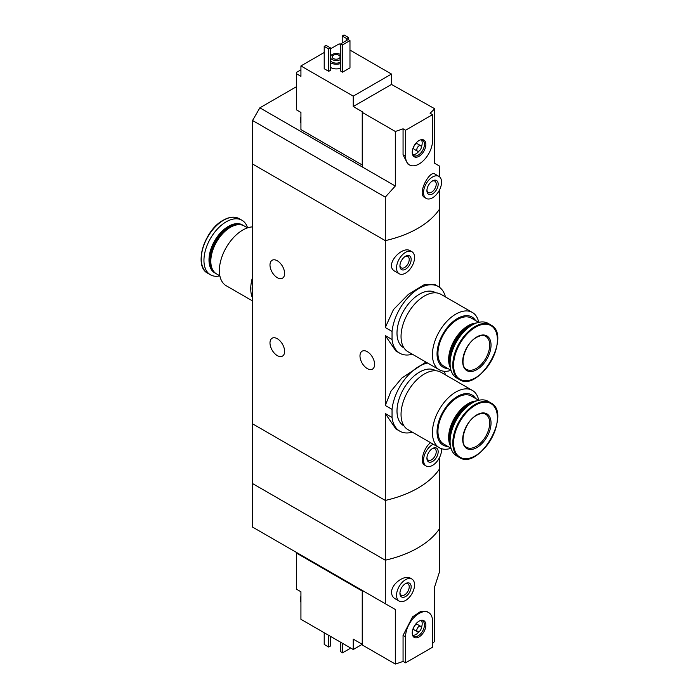 <?xml version="1.0" encoding="UTF-8"?>
<svg xmlns="http://www.w3.org/2000/svg" width="699" height="699" viewBox="0 0 699 699"><rect width="100%" height="100%" fill="white"/><g stroke="black" fill="none" stroke-linecap="round" stroke-linejoin="round"><path stroke-width="1.05" d="M412.34 432.165A38.497 22.228 -60 0 1 399.793 431.169A38.497 22.228 -60 0 1 392.052 417.443L392.052 409.378L385.289 405.481L385.289 335.607L395.87 350.959L399.793 353.231A38.497 22.228 -60 0 1 392.052 339.504L385.289 335.607M392.052 409.378A38.497 22.228 -60 0 1 427.613 363.043M444.206 371.283A38.497 22.228 -60 0 1 445.429 374.847M425.944 362.073L401.742 378.133L390.968 391.169L385.289 405.481M392.052 417.443L385.289 413.546L395.87 428.898L399.793 431.169M392.052 339.504L392.052 331.44L385.289 327.534L385.289 240.639L252.549 164.003L252.549 483.559L385.289 560.196A95.457 55.107 0 0 0 439.287 529.021L439.287 572.533L434.673 586.758L434.673 641.315A95.457 55.107 180 0 1 432.55 643.499M392.052 331.44A38.497 22.228 -60 0 1 410.269 295.196A38.497 22.228 -60 0 1 438.299 286.546A38.497 22.228 -60 0 1 445.429 296.909M438.299 286.546L434.367 284.275L423.856 284.877L408.496 294.279L393.485 309.535L385.289 327.534M412.34 354.227A38.497 22.228 -60 0 1 399.793 353.231M277.302 260.779A10.345 5.968 60 0 1 284.056 269.893A10.345 5.968 60 0 1 282.475 278.185A10.345 5.968 60 0 1 272.129 272.208A10.345 5.968 60 0 1 272.129 260.273A10.345 5.968 60 0 1 277.302 260.779M277.302 338.718A10.345 5.968 60 0 1 284.056 347.831A10.345 5.968 60 0 1 282.475 356.123A10.345 5.968 60 0 1 272.129 350.147A10.345 5.968 60 0 1 272.129 338.211A10.345 5.968 60 0 1 277.302 338.718M385.289 413.546L385.289 500.44L252.549 423.804L385.289 500.44L385.289 560.196A95.457 55.107 180 0 0 439.287 529.021L439.287 469.265A95.457 55.107 180 0 1 385.289 500.44A95.457 55.107 0 0 0 439.287 469.265L439.287 457.976M430.601 442.703C424.302 446.888 419.068 462.616 424.677 465.132L426.18 466.006A12.731 7.348 -60 0 1 424.372 455.364A12.731 7.348 -60 0 1 433.231 444.223M439.287 287.175L439.287 209.464A95.457 55.107 180 0 1 385.289 240.639L385.289 197.127L252.549 120.49L252.549 164.003L385.289 240.639A95.457 55.107 0 0 0 439.287 209.464L439.287 190.381M411.912 251.71L410.409 250.836C402.047 245.148 383.681 265.533 395.066 271.378L399.181 273.755A12.731 7.348 -60 0 1 399.181 259.058A12.731 7.348 -60 0 1 411.912 251.71A12.731 7.348 -60 0 1 414.551 257.529A12.731 7.348 -60 0 1 408.994 270.338A12.731 7.348 -60 0 1 399.181 273.755M367.298 351.711A10.345 5.968 60 0 1 374.052 360.824A10.345 5.968 60 0 1 372.471 369.107A10.345 5.968 60 0 1 362.126 363.139A10.345 5.968 60 0 1 362.126 351.195A10.345 5.968 60 0 1 367.298 351.711M411.169 259.478A7.951 4.596 -60 0 1 405.551 269.22A7.951 4.596 -60 0 1 399.924 265.978A7.951 4.596 -60 0 1 405.551 256.236A7.951 4.596 -60 0 1 411.169 259.478M405.036 256.559A6.579 3.801 -60 0 1 407.858 256.472A6.579 3.801 -60 0 1 409.221 259.478A6.579 3.801 -60 0 1 406.355 266.101A6.579 3.801 -60 0 1 401.287 267.866A6.579 3.801 -60 0 1 399.95 265.375M441.497 448.697A12.731 7.348 -60 0 1 441.55 449.789A12.731 7.348 -60 0 1 435.993 462.598A12.731 7.348 -60 0 1 426.18 466.006M438.168 451.737A7.951 4.596 -60 0 1 432.55 461.48A7.951 4.596 -60 0 1 426.923 458.229A7.951 4.596 -60 0 1 432.55 448.487A7.951 4.596 -60 0 1 438.168 451.737M432.034 448.81A6.579 3.801 -60 0 1 434.865 448.723A6.579 3.801 -60 0 1 436.22 451.737A6.579 3.801 -60 0 1 433.354 458.352A6.579 3.801 -60 0 1 428.286 460.117A6.579 3.801 -60 0 1 426.949 457.627M252.549 298.062A33.089 19.109 -60 0 1 252.549 277.276M252.549 300.937L226.223 285.742A33.089 19.109 -60 0 1 221.146 259.224A33.089 19.109 -60 0 1 242.763 230.058A33.089 19.109 -60 0 1 252.549 226.887M219.862 275.817L216.55 273.912A27.68 15.981 -60 0 1 210.818 261.234A27.68 15.981 -60 0 1 230.39 227.332A27.68 15.981 -60 0 1 244.231 225.96L247.542 227.874M210.818 260.972A27.043 15.614 -60 0 1 210.818 260.718A27.043 15.614 -60 0 1 229.945 227.594L230.39 227.332L229.945 227.594A27.043 15.614 -60 0 1 230.163 227.463M216.105 273.641A27.68 15.981 -60 0 1 215.65 273.388A27.68 15.981 -60 0 1 211.404 251.203A27.68 15.981 -60 0 1 229.49 226.817A27.68 15.981 -60 0 1 243.331 225.445A27.68 15.981 -60 0 1 243.776 225.716M215.65 273.388L214.733 272.855A27.68 15.981 -60 0 1 209.001 260.185A27.68 15.981 -60 0 1 228.573 226.284A27.68 15.981 -60 0 1 242.413 224.912L243.331 225.445M209.001 260.002A27.235 15.719 -60 0 1 209.001 259.818A27.235 15.719 -60 0 1 228.25 226.467L228.25 226.467A27.235 15.719 -60 0 1 228.416 226.38M219.87 275.852A31.499 18.183 -60 0 1 210.478 274.812A31.499 18.183 -60 0 1 205.646 249.569A31.499 18.183 -60 0 1 226.231 221.81A31.499 18.183 -60 0 1 241.976 220.255A31.499 18.183 -60 0 1 247.577 227.865M252.549 293.362A31.822 18.375 -60 0 1 252.549 283.016M300.928 69.83L296.428 72.425L296.428 73.727L300.928 76.322L300.928 65.933L353.24 96.13L391.484 74.05L349.972 50.083M362.239 164.981L300.928 129.586L300.928 112.434L296.428 109.839L296.428 73.727M340.754 44.753L339.172 43.845L330.513 48.851M391.484 74.05L391.484 84.439L434.673 108.729L434.673 163.286L439.287 165.951L439.287 176.611M362.239 112.373L395.302 131.456L395.302 186.021L362.239 166.93L362.239 112.373L362.798 112.041L353.24 106.528L353.24 96.13M438.911 176.366L434.795 173.99C429.885 169.953 416.744 193.719 424.677 197.546L426.18 198.411A12.731 7.348 -60 0 1 426.18 183.715A12.731 7.348 -60 0 1 438.911 176.366A12.731 7.348 -60 0 1 441.55 182.194A12.731 7.348 -60 0 1 435.993 195.004A12.731 7.348 -60 0 1 426.18 198.411M395.302 131.456A95.457 55.107 0 0 0 403.061 128.791L405.551 130.232L405.551 156.209A19.091 11.027 120 0 0 409.5 164.947A19.091 11.027 120 0 0 424.214 159.835A19.091 11.027 120 0 0 432.55 140.621L432.55 114.645L405.551 130.232M395.302 186.021L385.289 197.127M432.55 114.645L430.06 113.203A95.457 55.107 0 0 0 434.673 108.729M409.5 164.947L407.7 163.907L403.061 154.776L403.061 128.791M340.754 68.135A7.951 4.596 180 0 1 330.513 67.419M330.513 70.284L328.713 71.324L324.214 68.72L324.214 46.379L326.014 45.339L330.513 47.943L330.513 70.284M349.972 67.882L342.554 72.163L340.754 71.123L340.754 43.845L348.172 39.563L349.972 40.603L349.972 67.882M324.214 52.486L300.928 65.933M362.239 166.93L259.862 107.821L252.549 120.49M259.862 107.821L296.428 86.72M330.513 56.156A6.046 3.486 180 0 1 334.777 53.666A6.046 3.486 180 0 1 340.64 54.566A6.046 3.486 180 0 1 340.754 54.636M340.754 59.432A6.046 3.486 180 0 1 334.856 60.411A6.046 3.486 180 0 1 330.513 57.912M338.954 55.282A3.976 2.298 180 0 1 340.116 56.907A3.976 2.298 180 0 1 336.14 59.197A3.976 2.298 180 0 1 332.156 56.907A3.976 2.298 180 0 1 334.611 54.784A3.976 2.298 180 0 1 338.954 55.282M340.754 62.036A6.046 3.486 180 0 1 334.856 63.015A6.046 3.486 180 0 1 330.513 60.516M340.754 63.46A7.951 4.596 180 0 1 330.513 62.744M330.513 47.943L328.713 48.982L328.713 71.324M328.713 48.982L324.214 46.379M348.513 37.545L346.713 38.585L342.213 35.99L344.013 34.95L348.513 37.545L348.513 39.756M346.713 38.585L346.713 40.402M342.213 35.99L342.213 43.006M438.168 184.143A7.951 4.596 -60 0 1 432.55 193.885A7.951 4.596 -60 0 1 426.923 190.635A7.951 4.596 -60 0 1 432.55 180.892A7.951 4.596 -60 0 1 438.168 184.143M432.034 181.216A6.579 3.801 -60 0 1 434.865 181.128A6.579 3.801 -60 0 1 436.22 184.143A6.579 3.801 -60 0 1 433.354 190.757A6.579 3.801 -60 0 1 428.286 192.522A6.579 3.801 -60 0 1 426.949 190.032M349.972 40.603L342.554 44.885L342.554 72.163M342.554 44.885L340.754 43.845M353.24 106.528L391.484 84.439M425.866 144.483A9.646 5.566 -60 0 1 420.282 155.449A9.646 5.566 -60 0 1 412.681 154.907A9.646 5.566 -60 0 1 414.227 145.637A9.646 5.566 -60 0 1 421.48 139.66A9.646 5.566 -60 0 1 425.866 144.483M417.46 151.176L414.306 149.35A3.18 1.835 -60 0 1 414.306 145.68A3.18 1.835 -60 0 1 417.486 143.845L420.641 145.663A3.18 1.835 -60 0 1 421.296 147.122A3.18 1.835 -60 0 1 419.907 150.32A3.18 1.835 -60 0 1 417.46 151.176A3.18 1.835 -60 0 1 417.46 147.498A3.18 1.835 -60 0 1 420.641 145.663M421.331 139.783A8.912 5.146 -60 0 1 422.196 142.963A8.912 5.146 -60 0 1 421.296 147.236M419.147 150.958A8.912 5.146 -60 0 1 412.716 154.715M420.92 139.765A8.912 5.146 -60 0 1 422.598 140.184A8.912 5.146 -60 0 1 424.45 144.256A8.912 5.146 -60 0 1 420.562 153.23A8.912 5.146 -60 0 1 413.694 155.615A8.912 5.146 -60 0 1 412.489 154.365M300.928 121.862A8.912 5.146 -60 0 1 300.928 119.118M300.928 122.972A8.912 5.146 -60 0 1 300.36 120.377A8.912 5.146 -60 0 1 300.928 116.969M362.239 591.048L296.428 553.058L296.428 589.17L300.928 591.765L300.928 601.192A8.912 5.146 -60 0 1 300.815 599.882A8.912 5.146 -60 0 1 300.928 598.449M296.428 553.058L296.428 552.411M353.24 649.511L353.24 639.113L362.239 644.312L353.24 649.511L300.928 619.305L300.928 601.192M411.912 579.052L410.409 578.187C404.852 574.508 391.353 583.613 391.562 592.394C391.641 595.268 392.812 597.383 395.066 598.728L399.181 601.096A12.731 7.348 -60 0 1 396.551 595.277A12.731 7.348 -60 0 1 402.1 582.468A12.731 7.348 -60 0 1 411.912 579.052A12.731 7.348 -60 0 1 411.912 593.748A12.731 7.348 -60 0 1 399.181 601.096M385.289 603.709L252.549 527.081L252.549 483.559L385.289 560.196L385.289 603.709L395.302 609.493L395.302 664.05A95.457 55.107 180 0 0 403.061 661.385L405.551 662.818L432.55 647.23L432.55 621.254A19.091 11.027 120 0 0 428.592 612.516A19.091 11.027 120 0 0 413.878 617.628A19.091 11.027 120 0 0 405.551 636.841L405.551 662.818M428.592 612.516L426.792 611.476L420.501 611.564L412.55 616.876L403.061 635.408L403.061 661.385M395.302 609.493L362.239 590.402L362.239 644.959L395.302 664.05M324.214 632.752L324.214 644.443L328.713 647.038L328.713 635.347M328.713 647.038L330.513 645.998L330.513 636.387M399.924 593.329A7.951 4.596 -60 0 1 405.551 583.586A7.951 4.596 -60 0 1 411.169 586.828A7.951 4.596 -60 0 1 405.551 596.57A7.951 4.596 -60 0 1 399.924 593.329M405.036 583.901A6.579 3.801 -60 0 1 407.858 583.822A6.579 3.801 -60 0 1 407.867 591.415A6.579 3.801 -60 0 1 401.287 595.207A6.579 3.801 -60 0 1 399.95 592.726M340.754 642.294L340.754 651.783L342.554 652.822L342.554 643.333M342.554 652.822L349.972 648.532L349.972 647.624M412.227 632.988A9.646 5.566 -60 0 1 421.48 620.284A9.646 5.566 -60 0 1 423.874 631.835A9.646 5.566 -60 0 1 412.681 635.54A9.646 5.566 -60 0 1 412.227 632.988M417.46 631.8L414.306 629.982A3.18 1.835 -60 0 1 413.651 628.532A3.18 1.835 -60 0 1 415.04 625.325A3.18 1.835 -60 0 1 417.486 624.478L420.641 626.295A3.18 1.835 -60 0 1 420.641 629.965A3.18 1.835 -60 0 1 417.46 631.8A3.18 1.835 -60 0 1 416.796 630.349A3.18 1.835 -60 0 1 418.185 627.143A3.18 1.835 -60 0 1 420.641 626.295M421.331 620.415A8.912 5.146 -60 0 1 421.296 627.868M419.147 631.59A8.912 5.146 -60 0 1 412.716 635.347M420.92 620.397A8.912 5.146 -60 0 1 422.598 620.817A8.912 5.146 -60 0 1 422.598 631.101A8.912 5.146 -60 0 1 413.694 636.247A8.912 5.146 -60 0 1 412.489 634.998M300.928 602.302A8.912 5.146 -60 0 1 300.36 599.707A8.912 5.146 -60 0 1 300.36 599.628A8.912 5.146 -60 0 1 300.928 596.299M478.736 322.353A33.089 19.109 120 0 0 472.375 312.462L440.99 294.349A33.089 19.109 120 0 0 424.45 295.983A33.089 19.109 120 0 0 402.825 325.14A33.089 19.109 120 0 0 407.901 351.658L439.287 369.78A33.089 19.109 120 0 0 451.021 370.339M472.375 312.462A33.089 19.109 120 0 0 455.835 314.104A33.089 19.109 120 0 0 434.21 343.261A33.089 19.109 120 0 0 439.287 369.78M475.608 320.579A28.956 16.715 120 0 0 457.522 318.456A28.956 16.715 120 0 0 437.653 347.857A28.956 16.715 120 0 0 447.928 368.522M478.693 322.361L471.362 318.124A27.68 15.981 120 0 0 457.522 319.495A27.68 15.981 120 0 0 439.435 343.891A27.68 15.981 120 0 0 443.682 366.075L451.012 370.304M476.517 323.008A27.68 15.981 120 0 0 468.208 325.664A27.68 15.981 120 0 0 450.488 368.093M468.88 326.319A27.043 15.614 120 0 0 468.662 326.442L468.662 326.442A27.043 15.614 120 0 0 449.536 359.566A27.043 15.614 120 0 0 449.536 359.828M474.009 324.074A27.68 15.981 120 0 0 469.108 326.188L469.108 326.188A27.68 15.981 120 0 0 449.536 360.09A27.68 15.981 120 0 0 450.156 365.385M468.662 326.442L469.108 326.188L468.662 326.442M467.692 328.224A27.68 15.981 120 0 0 450.593 357.844M490.812 324.948L488.12 323.392A31.499 18.183 120 0 0 472.367 324.948A31.499 18.183 120 0 0 451.79 352.707A31.499 18.183 120 0 0 456.622 377.949L459.313 379.505C479.06 393.013 512.384 335.293 490.812 324.948A31.499 18.183 120 0 0 475.067 326.503A31.499 18.183 120 0 0 454.49 354.262A31.499 18.183 120 0 0 459.313 379.505M476.867 336.901A20.044 11.577 120 0 0 464.599 368.539A20.044 11.577 120 0 0 489.143 354.367A20.044 11.577 120 0 0 476.867 336.901M435.809 292.82L435.407 292.593A31.822 18.375 120 0 0 419.496 294.165A31.822 18.375 120 0 0 398.71 322.204A31.822 18.375 120 0 0 403.585 347.7L403.996 347.936M478.736 400.291A33.089 19.109 120 0 0 472.375 390.409L440.99 372.287A33.089 19.109 120 0 0 424.45 373.921A33.089 19.109 120 0 0 402.825 403.087A33.089 19.109 120 0 0 407.901 429.605L439.287 447.718A33.089 19.109 120 0 0 451.021 448.277M472.375 390.409A33.089 19.109 120 0 0 455.835 392.043A33.089 19.109 120 0 0 434.21 421.209A33.089 19.109 120 0 0 439.287 447.718M475.608 398.517A28.956 16.715 120 0 0 457.522 396.394A28.956 16.715 120 0 0 437.653 425.796A28.956 16.715 120 0 0 447.928 446.46M478.693 400.3L471.362 396.062A27.68 15.981 120 0 0 457.522 397.434A27.68 15.981 120 0 0 439.435 421.829A27.68 15.981 120 0 0 443.682 444.014L451.012 448.242M476.517 400.946A27.68 15.981 120 0 0 468.208 403.603A27.68 15.981 120 0 0 450.488 446.041M468.88 404.258A27.043 15.614 120 0 0 468.662 404.389L468.662 404.389A27.043 15.614 120 0 0 449.536 437.513A27.043 15.614 120 0 0 449.536 437.766M474.009 402.012A27.68 15.981 120 0 0 469.108 404.127L469.108 404.127A27.68 15.981 120 0 0 449.536 438.028A27.68 15.981 120 0 0 450.156 443.323M468.662 404.389L469.108 404.127L468.662 404.389M467.692 406.163A27.68 15.981 120 0 0 450.593 435.783M490.812 402.886L488.12 401.331A31.499 18.183 120 0 0 472.367 402.895A31.499 18.183 120 0 0 451.79 430.654A31.499 18.183 120 0 0 456.622 455.888L459.313 457.443C479.06 470.96 512.384 413.24 490.812 402.886A31.499 18.183 120 0 0 475.067 404.45A31.499 18.183 120 0 0 454.49 432.209A31.499 18.183 120 0 0 459.313 457.443M476.867 414.839A20.044 11.577 120 0 0 464.599 446.478A20.044 11.577 120 0 0 489.143 432.305A20.044 11.577 120 0 0 476.867 414.839M435.809 370.767L435.407 370.531A31.822 18.375 120 0 0 419.496 372.104A31.822 18.375 120 0 0 398.71 400.143A31.822 18.375 120 0 0 403.585 425.639L403.996 425.874M223.531 220.255A31.499 18.183 -60 0 1 239.285 218.7C234.742 216.244 229.386 216.751 223.217 220.229C204.178 230.093 193.308 266.468 207.786 273.257A31.499 18.183 -60 0 1 202.955 248.014A31.499 18.183 -60 0 1 223.531 220.255M201.478 262.274A30.974 17.886 -60 0 1 223.095 220.43M403.061 154.776L405.551 156.209M403.061 635.408L405.551 636.841M475.512 327.193A30.974 17.886 120 0 0 456.543 376.079A30.974 17.886 120 0 0 494.473 354.175A30.974 17.886 120 0 0 475.512 327.193M466.652 369.413A19.091 11.027 120 0 0 485.744 358.395A19.091 11.027 120 0 0 485.744 336.35C483.411 334.987 480.388 335.319 476.674 337.337C464.835 343.27 458.561 366.328 466.652 369.413M475.512 405.132A30.974 17.886 120 0 0 456.543 454.018A30.974 17.886 120 0 0 494.473 432.113A30.974 17.886 120 0 0 475.512 405.132M466.652 447.351A19.091 11.027 120 0 0 485.744 436.333A19.091 11.027 120 0 0 485.744 414.289C483.411 412.934 480.388 413.258 476.674 415.276C464.835 421.217 458.561 444.267 466.652 447.351M210.818 260.718L210.818 261.234M241.976 220.255L239.285 218.7M210.478 274.812L207.786 273.257M300.36 120.377L300.928 116.637M300.928 595.976L300.36 599.707M449.536 359.566L449.536 360.09M449.536 437.513L449.536 438.028"/></g></svg>
